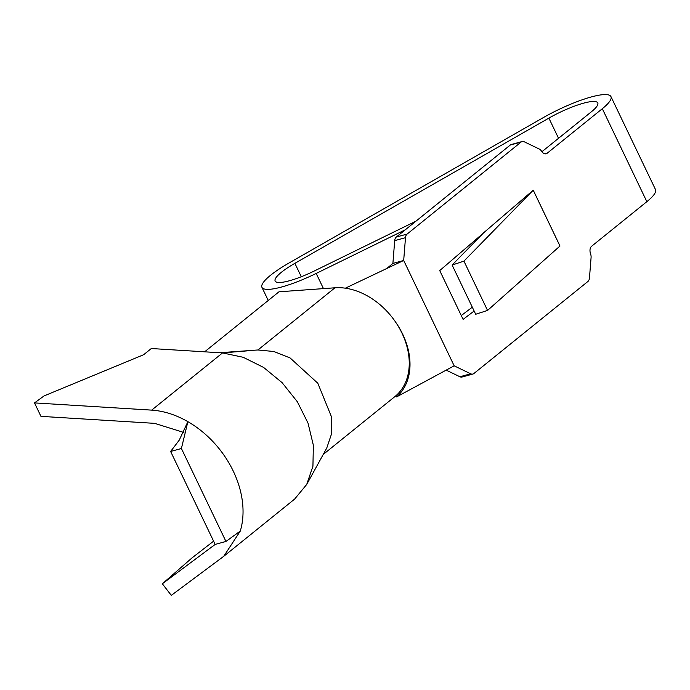 <?xml version="1.0" encoding="UTF-8"?>
<svg xmlns="http://www.w3.org/2000/svg" width="690" height="690" viewBox="0 0 690 690"><rect width="100%" height="100%" fill="white"/><g stroke="black" fill="none" stroke-linecap="round" stroke-linejoin="round"><path stroke-width="1.03" d="M215.185 544.41L162.348 583.783L192.018 557.9L213.598 541.167M220.895 352.633L245.493 350.874C251.358 350.468 251.195 350.529 244.993 351.055L229.658 352.323L215.409 352.478L222.542 352.918L243.199 357.282L263.606 367.434L282.115 382.665L297.347 401.753L308.042 423.16L313.355 445.248L312.932 466.242L306.705 484.466L294.613 499.103L223.741 556.312L171.292 595.366L162.348 583.783M223.741 556.312L240.293 531.059A86.923 64.006 -128.9 0 0 187.878 421.659C175.829 414.759 163.763 410.921 151.671 410.127L34.5 402.908L40.943 416.355L154.612 423.349L183.928 432.483M34.5 402.908L44.039 395.931L142.243 355.307A6.434 2.432 -12.5 0 0 144.443 354.074L151.308 348.528L215.409 352.478M181.41 448.5L187.878 421.659L179.236 440.151L170.62 451.458L215.159 544.419L225.949 541.452L181.41 448.5L170.62 451.458M204.637 351.814L278.976 291.801L334.969 287.79L257.931 349.977L273.878 351.503L290.102 357.955L317.823 383.243L331.605 417.148L331.588 433.725L326.75 448.06L306.705 484.466M257.931 349.977L249.677 350.529M334.969 287.79A64.705 47.645 51.1 0 1 395.974 322.644A64.705 47.645 51.1 0 1 396.586 396.905L454.158 365.821L470.701 373.79L459.911 376.749A6.434 4.149 74.7 0 0 462.084 377.007L472.883 374.049A6.434 4.149 -105.3 0 1 470.701 373.79M345.336 288.187L403.685 260.466L392.895 263.425L386.736 268.522M405.323 229.761L316.193 273.438A52.681 10.902 -25.6 0 1 261.95 287.342A52.681 10.902 -25.6 0 1 289.274 262.847L543.272 117.628A52.681 10.902 -25.6 0 1 610.961 96.609A52.681 10.902 -25.6 0 1 602.318 108.71L547.161 153.24A6.434 4.149 -105.3 0 1 546.144 153.767A6.434 4.149 -105.3 0 1 541.59 151.257A6.434 4.149 -105.3 0 0 539.209 149.006L524.262 141.804A6.434 4.149 -105.3 0 0 522.08 141.545A6.434 4.149 -105.3 0 0 521.062 142.08L407.091 234.082A6.434 4.149 -105.3 0 0 405.496 237.679L403.685 260.466L454.158 365.821M522.08 141.545L511.29 144.512A6.434 4.149 74.7 0 0 510.272 145.038L396.302 237.041A6.434 4.149 74.7 0 0 394.697 240.646L392.895 263.425M532.068 191.208L483.664 232.763L452.114 265.046L475.695 314.261L487.554 310.431L559.987 246.011L533.266 190.233L532.068 191.208L533.266 190.233M474.142 311.026L463.111 319.384L439.728 270.584L483.129 233.306M602.318 108.71L646.849 201.67L591.606 246.261A6.434 4.149 -105.3 0 0 590.545 253.73A6.434 4.149 -105.3 0 1 591.08 257.594L589.467 277.915A6.434 4.149 -105.3 0 1 587.871 281.511L473.901 373.514A6.434 4.149 -105.3 0 1 472.883 374.049M472.305 307.197L461.274 315.554M459.911 376.749L446.171 370.133M415.966 221.171L314.321 270.98A38.045 7.875 154.4 0 1 275.146 281.02A38.045 7.875 154.4 0 1 294.88 263.33L548.878 118.111A38.045 7.875 154.4 0 1 597.764 102.931A38.045 7.875 154.4 0 1 591.52 111.668L541.909 151.722M646.849 201.67A52.681 10.902 -25.6 0 0 655.5 189.56L610.961 96.609M532.326 191.13L463.939 261.13L487.554 310.431M463.939 261.13L452.114 265.046M396.586 396.905L395.732 395.888A64.705 47.645 51.1 0 1 394.887 396.595L323.205 454.46M395.974 322.644A64.705 47.645 51.1 0 1 395.732 395.888M240.293 531.059L225.949 541.452M222.542 352.918L151.671 410.127M215.151 544.401L213.322 545.885M405.496 237.679L394.697 240.646M547.161 153.24L544.996 153.827M316.193 273.438L323.463 288.618M294.88 263.33L301.297 276.733M548.878 118.111L558.546 138.293M521.062 142.08L510.272 145.038M407.091 234.082L396.302 237.041M533.249 190.25L559.97 246.028M261.95 287.342L268.238 300.469"/></g></svg>

